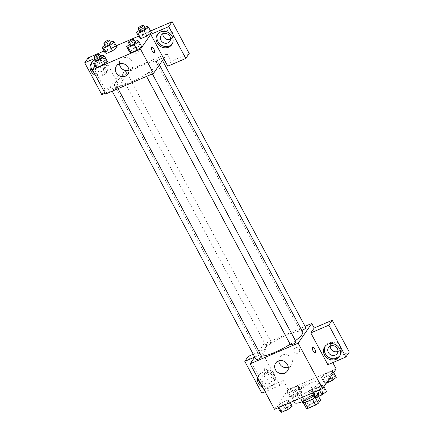<?xml version="1.0" encoding="UTF-8"?>
<svg xmlns="http://www.w3.org/2000/svg" width="434" height="434" viewBox="0 0 434 434"><rect width="100%" height="100%" fill="white"/><g stroke="black" fill="none" stroke-linecap="round" stroke-linejoin="round"><path stroke-width="0.33" stroke-dasharray="2.17 1.63" d="M308.959 383.813A6.157 1.291 -28.2 0 0 309.133 383.162A6.157 1.291 -28.2 0 0 303.1 384.936A6.157 1.291 -28.2 0 0 298.283 388.983A6.157 1.291 -28.2 0 0 303.257 387.752A6.157 1.291 -28.2 0 0 308.959 383.813M318.713 401.998A6.157 1.291 -28.2 0 0 318.887 401.347A6.157 1.291 -28.2 0 0 312.849 403.121A6.157 1.291 -28.2 0 0 308.037 407.168A6.157 1.291 -28.2 0 0 313.012 405.936A6.157 1.291 -28.2 0 0 318.713 401.998M306.366 408.421L308.552 405.264A8.36 1.752 -28.2 0 1 311.314 403.452L319.012 400.137A8.36 1.752 -28.2 0 1 320.552 400.094M311.314 403.452L308.064 397.392L315.762 394.077L319.012 400.137M318.567 396.394L317.303 394.034L315.171 397.289M317.303 394.034A8.36 1.752 -28.2 0 0 315.762 394.077M308.064 397.392A8.36 1.752 -28.2 0 0 305.303 399.199L308.552 405.264M315.117 397.191A8.36 1.752 -28.2 0 1 312.355 399.003L304.657 402.318A8.36 1.752 -28.2 0 1 303.116 402.361L305.303 399.199M302.46 402.351A8.794 1.844 151.8 0 1 312.339 395.119A8.794 1.844 151.8 0 1 317.959 394.039A8.794 1.844 151.8 0 1 315.323 397.181M310.717 392.086A8.794 1.844 -28.2 0 0 300.833 399.318A8.794 1.844 -28.2 0 0 307.945 397.56A8.794 1.844 -28.2 0 0 316.088 391.935A8.794 1.844 -28.2 0 0 316.332 391.012A8.794 1.844 -28.2 0 0 310.717 392.086M303.116 402.361L303.274 402.66M313.983 395.889A15.83 3.32 -28.2 0 0 322.088 389.352A15.83 3.32 -28.2 0 0 322.533 387.687A15.83 3.32 -28.2 0 0 307.017 392.238A15.83 3.32 -28.2 0 0 294.637 402.644M318.838 383.293A15.83 3.32 -28.2 0 0 319.283 381.622A15.83 3.32 -28.2 0 0 303.767 386.179A15.83 3.32 -28.2 0 0 291.382 396.584A15.83 3.32 -28.2 0 0 304.18 393.416A15.83 3.32 -28.2 0 0 318.838 383.293M274.51 409.289L288.149 389.586L336.16 368.916M321.312 377.282L325.831 373.82L331.896 371.211L333.437 372.057L328.912 375.519L322.847 378.128L321.312 377.282L325.831 373.82L331.896 371.211L333.437 372.057L328.912 375.519L322.847 378.128L321.312 377.282L324.155 382.587L328.679 379.126L334.739 376.517L336.279 377.363M299.107 386.84L294.588 390.296L288.523 392.911L286.983 392.059L291.507 388.598L297.567 385.989L299.107 386.84L294.588 390.296L288.523 392.911L286.983 392.059L291.507 388.598L297.567 385.989L299.107 386.84L301.956 392.141L297.431 395.602L291.366 398.211L289.825 397.365L294.35 393.904L300.415 391.294L301.956 392.141M289.359 400.924L284.834 404.385L278.769 406.994L277.228 406.148L281.753 402.687L287.818 400.077L289.359 400.924L284.834 404.385L278.769 406.994L277.228 406.148L281.753 402.687L287.818 400.077L289.359 400.924L290.216 402.524M323.688 386.146L319.164 389.607L313.098 392.217L311.558 391.37L316.082 387.909L322.147 385.3L323.688 386.146L319.164 389.607L313.098 392.217L311.558 391.37L316.082 387.909L322.147 385.3L323.921 386.591M265.141 371.721A3.076 1.139 66.7 0 0 267.105 373.468A3.076 1.139 66.7 0 0 266.937 370.191A3.076 1.139 66.7 0 0 264.675 367.815A3.076 1.139 66.7 0 0 265.141 371.721A3.076 1.139 -113.3 0 1 264.675 367.815A3.076 1.139 -113.3 0 1 266.937 370.191A3.076 1.139 -113.3 0 1 267.111 373.468A3.076 1.139 -113.3 0 1 265.147 371.721M254.774 357.046L262.798 353.596L266.205 348.67L263.769 344.124L305.053 326.346M262.798 353.596L279.865 385.419L283.272 380.493L288.149 389.586M254.796 357.084L263.769 344.124M257.628 377.802A8.794 7.958 34.7 0 1 258.756 375.198A8.794 7.958 34.7 0 1 270.512 373.658A8.794 7.958 34.7 0 1 273.214 385.208A8.794 7.958 34.7 0 1 270.046 387.779A8.794 7.958 34.7 0 1 262.852 387.546M279.865 385.419L265.114 391.766M261.36 384.763A8.794 7.958 -145.3 0 0 270.903 386.548A8.794 7.958 -145.3 0 0 274.066 383.976A8.794 7.958 -145.3 0 0 271.364 372.426A8.794 7.958 -145.3 0 0 259.608 373.967A8.794 7.958 -145.3 0 0 258.366 379.18M262.337 380.906A5.279 4.774 34.7 0 1 262.499 375.969A5.279 4.774 34.7 0 1 271.337 377.032A5.279 4.774 34.7 0 1 271.174 381.974A5.279 4.774 34.7 0 1 262.337 380.906M273.897 373.338A5.279 4.774 34.7 0 1 273.735 378.28A5.279 4.774 34.7 0 1 266.677 379.202A5.279 4.774 34.7 0 1 265.055 372.274A5.279 4.774 34.7 0 1 273.897 373.338M253.272 354.236L266.205 348.67M261.859 393.171L265.266 388.246L248.205 356.417M283.272 380.493L265.266 388.246M288.268 367.408A7.036 6.364 -145.3 0 0 288.854 367.191A7.036 6.364 -145.3 0 0 291.388 365.135A7.036 6.364 -145.3 0 0 289.228 355.896A7.036 6.364 -145.3 0 0 279.821 357.128A7.036 6.364 -145.3 0 0 278.785 360.849M327.871 364.75L331.283 359.824L332.791 362.634M312.681 347.146L312.681 347.151A3.076 1.139 66.7 0 0 312.681 347.151A3.076 1.139 66.7 0 0 312.849 350.428A3.076 1.139 66.7 0 0 315.117 352.804L315.117 352.804M339.621 356.151A8.794 7.958 -145.3 0 0 340.082 355.554A8.794 7.958 -145.3 0 0 337.381 344.01A8.794 7.958 -145.3 0 0 325.619 345.545A8.794 7.958 -145.3 0 0 325.229 346.186M330.301 346.055A5.279 4.774 34.7 0 1 331.071 343.853A5.279 4.774 34.7 0 1 339.909 344.916A5.279 4.774 34.7 0 1 339.746 349.858A5.279 4.774 34.7 0 1 337.956 351.356M331.283 359.824L349.289 352.072M295.294 347.808A3.076 2.783 -145.3 0 0 294.181 348.708A3.076 2.783 -145.3 0 0 295.131 352.75A3.076 2.783 -145.3 0 0 299.243 352.207A3.076 2.783 -145.3 0 0 298.89 348.692A3.076 2.783 -145.3 0 0 295.294 347.808A3.076 2.783 34.7 0 1 298.89 348.692A3.076 2.783 34.7 0 1 299.243 352.213A3.076 2.783 34.7 0 1 295.125 352.75A3.076 2.783 34.7 0 1 294.181 348.708A3.076 2.783 34.7 0 1 295.288 347.808M296.037 341.797A3.168 0.662 -28.2 0 0 293.476 342.431A3.168 0.662 -28.2 0 0 290.541 344.455A3.168 0.662 -28.2 0 0 290.454 344.791M265.966 345.149A3.168 0.662 -28.2 0 0 265.879 345.48A3.168 0.662 -28.2 0 0 268.434 344.846A3.168 0.662 -28.2 0 0 271.369 342.822A3.168 0.662 -28.2 0 0 271.456 342.491A3.168 0.662 -28.2 0 0 268.901 343.12A3.168 0.662 -28.2 0 0 265.966 345.149M305.786 327.708A3.168 0.662 -28.2 0 0 303.225 328.343A3.168 0.662 -28.2 0 0 300.295 330.366A3.168 0.662 -28.2 0 0 300.203 330.703A3.168 0.662 -28.2 0 0 301.836 330.475M261.707 356.574A3.168 0.662 -28.2 0 0 259.147 357.209A3.168 0.662 -28.2 0 0 256.217 359.233A3.168 0.662 -28.2 0 0 256.125 359.569M302.655 332.005A24.624 5.165 -28.2 0 0 282.751 336.93A24.624 5.165 -28.2 0 0 259.95 352.679A24.624 5.165 -28.2 0 0 259.255 355.272A24.624 5.165 -28.2 0 0 261.469 356.13M290.167 344.254A24.624 5.165 -28.2 0 0 295.429 340.668M157.32 64.84A24.624 5.165 -28.2 0 0 158.014 62.246A24.624 5.165 -28.2 0 0 133.873 69.337A24.624 5.165 -28.2 0 0 114.614 85.52A24.624 5.165 -28.2 0 0 134.518 80.594A24.624 5.165 -28.2 0 0 157.32 64.84M145.9 74.702A3.168 0.662 151.8 0 1 148.835 72.673A3.168 0.662 151.8 0 1 151.395 72.044A3.168 0.662 151.8 0 1 148.916 74.122A3.168 0.662 151.8 0 1 145.813 75.033A3.168 0.662 151.8 0 1 145.9 74.702M126.728 73.069A3.168 0.662 -28.2 0 0 126.815 72.733A3.168 0.662 -28.2 0 0 123.712 73.644A3.168 0.662 -28.2 0 0 121.238 75.728A3.168 0.662 -28.2 0 0 123.793 75.093A3.168 0.662 -28.2 0 0 126.728 73.069M161.057 58.286A3.168 0.662 -28.2 0 0 161.144 57.955A3.168 0.662 -28.2 0 0 158.041 58.867A3.168 0.662 -28.2 0 0 155.562 60.95A3.168 0.662 -28.2 0 0 158.122 60.315A3.168 0.662 -28.2 0 0 161.057 58.286M116.974 87.153A3.168 0.662 -28.2 0 0 117.066 86.822A3.168 0.662 -28.2 0 0 113.963 87.733A3.168 0.662 -28.2 0 0 111.484 89.811A3.168 0.662 -28.2 0 0 114.044 89.182A3.168 0.662 -28.2 0 0 116.974 87.153M163.732 58.623L167.139 53.697L119.128 74.366L123.191 81.945L105.185 89.697L88.124 57.868M105.489 94.07L119.128 74.366M138.446 49.264A3.076 2.783 -145.3 0 0 133.292 48.641A3.076 2.783 -145.3 0 0 134.236 52.682A3.076 2.783 -145.3 0 0 138.348 52.145A3.076 2.783 -145.3 0 0 138.446 49.264A3.076 2.783 34.7 0 1 138.348 52.145A3.076 2.783 34.7 0 1 134.236 52.682A3.076 2.783 34.7 0 1 133.287 48.641A3.076 2.783 34.7 0 1 138.446 49.264M106.504 61.151A5.279 4.774 -145.3 0 0 97.661 60.087A5.279 4.774 -145.3 0 0 99.283 67.015A5.279 4.774 -145.3 0 0 106.341 66.093A5.279 4.774 -145.3 0 0 106.504 61.151M170.562 39.163A5.279 4.774 -145.3 0 0 172.352 37.671A5.279 4.774 -145.3 0 0 172.515 32.729A5.279 4.774 -145.3 0 0 163.678 31.666A5.279 4.774 -145.3 0 0 162.907 33.868M150.56 30.993L138.43 36.212M116.231 45.771L104.1 50.99M189.208 53.523L171.202 61.275L167.139 53.697M94.449 65.257A5.279 4.774 34.7 0 1 95.106 63.782A5.279 4.774 34.7 0 1 103.943 64.845A5.279 4.774 34.7 0 1 103.78 69.787A5.279 4.774 34.7 0 1 94.943 68.718A5.279 4.774 34.7 0 1 94.384 67.08M93.966 72.576A8.794 7.958 -145.3 0 0 103.509 74.36A8.794 7.958 -145.3 0 0 106.672 71.789A8.794 7.958 -145.3 0 0 103.97 60.239A8.794 7.958 -145.3 0 0 92.214 61.78A8.794 7.958 -145.3 0 0 91.818 62.415M92.534 61.693A8.794 7.958 34.7 0 1 103.894 62.067A8.794 7.958 34.7 0 1 105.82 73.02A8.794 7.958 34.7 0 1 102.652 75.592A8.794 7.958 34.7 0 1 95.458 75.359M172.227 43.959A8.794 7.958 -145.3 0 0 172.689 43.367A8.794 7.958 -145.3 0 0 169.987 31.818A8.794 7.958 -145.3 0 0 158.226 33.358A8.794 7.958 -145.3 0 0 157.835 33.993M167.795 66.201L171.202 61.275M102.717 55.047L119.784 86.871L105.033 93.218M94.693 58.498L100.531 55.986M101.778 94.623L105.185 89.697M119.784 86.871L123.191 81.945M109.493 49.129L104.963 52.59L109.487 49.134L115.547 46.519L117.088 47.371L112.558 50.832M104.865 45.19L106.639 43.829L109.487 49.134L115.547 46.519L117.082 47.36M95.111 59.274L96.89 57.917L99.733 63.218L95.209 66.679L99.739 63.218L105.798 60.608L107.328 61.444M99.733 63.218L105.798 60.608L107.339 61.46L102.809 64.921M129.44 44.496L131.22 43.134L134.063 48.44L129.538 51.901L134.068 48.44M137.28 40.525L140.122 45.83L134.063 48.44L140.122 45.83L141.658 46.666M140.122 45.83L141.663 46.682L137.139 50.143M143.817 34.351L139.287 37.812L143.811 34.357L149.876 31.742L151.417 32.593L146.887 36.055M139.189 30.413L140.969 29.051L143.811 34.357L149.876 31.742L151.412 32.583M94.97 66.234L102.359 55.557M129.001 70.379A7.036 6.364 -145.3 0 0 132.12 68.1A7.036 6.364 -145.3 0 0 129.956 58.861A7.036 6.364 -145.3 0 0 120.549 60.093A7.036 6.364 -145.3 0 0 119.518 63.814M151.792 47.084L151.786 47.084A3.076 1.139 66.7 0 0 151.954 50.36A3.076 1.139 66.7 0 0 154.222 52.736L154.222 52.736M104.252 71.659A3.076 1.139 66.7 0 0 106.211 73.406A3.076 1.139 66.7 0 0 106.042 70.129A3.076 1.139 66.7 0 0 103.78 67.753A3.076 1.139 66.7 0 0 104.252 71.659A3.076 1.139 -113.3 0 1 103.78 67.753A3.076 1.139 -113.3 0 1 106.048 70.129A3.076 1.139 -113.3 0 1 106.216 73.406A3.076 1.139 -113.3 0 1 104.252 71.653M131.22 43.134L135.017 41.501M135.549 42.489A3.168 0.662 -28.2 0 0 132.446 43.4A3.168 0.662 -28.2 0 0 129.967 45.483M96.89 57.917L100.688 56.279M101.22 57.266A3.168 0.662 -28.2 0 0 98.117 58.178A3.168 0.662 -28.2 0 0 95.643 60.261M102.956 55.302L105.798 60.608M140.969 29.051L144.766 27.413M145.298 28.405A3.168 0.662 -28.2 0 0 142.195 29.317A3.168 0.662 -28.2 0 0 139.721 31.394M147.034 26.441L149.876 31.742M106.639 43.829L110.442 42.19M110.968 43.183A3.168 0.662 -28.2 0 0 107.865 44.094A3.168 0.662 -28.2 0 0 105.391 46.172M112.704 41.219L115.547 46.519M314.4 396.671L318.925 393.209L324.99 390.6L326.531 391.452M323.167 392.9A3.168 0.662 -28.2 0 0 323.254 392.564A3.168 0.662 -28.2 0 0 320.151 393.475A3.168 0.662 -28.2 0 0 317.677 395.558A3.168 0.662 -28.2 0 0 320.238 394.924A3.168 0.662 -28.2 0 0 323.167 392.9M311.558 391.37L312.415 392.971M316.082 387.909L318.925 393.209M322.147 385.3L324.99 390.6M319.164 389.607L319.364 389.982M313.098 392.217L313.299 392.591M323.178 392.922A3.168 0.662 -28.2 0 0 323.27 392.591A3.168 0.662 -28.2 0 0 320.167 393.502A3.168 0.662 -28.2 0 0 317.688 395.58A3.168 0.662 -28.2 0 0 320.249 394.951A3.168 0.662 -28.2 0 0 323.178 392.922M280.076 411.448L284.601 407.993L290.661 405.378L292.201 406.229M288.838 407.678A3.168 0.662 -28.2 0 0 288.93 407.342A3.168 0.662 -28.2 0 0 285.827 408.253A3.168 0.662 -28.2 0 0 283.348 410.336A3.168 0.662 -28.2 0 0 285.908 409.701A3.168 0.662 -28.2 0 0 288.838 407.678M277.228 406.148L278.091 407.748M281.753 402.687L284.601 407.993M287.818 400.077L290.661 405.378M284.834 404.385L285.035 404.759M278.769 406.994L278.97 407.369M288.854 407.7A3.168 0.662 -28.2 0 0 288.941 407.369A3.168 0.662 -28.2 0 0 285.838 408.28A3.168 0.662 -28.2 0 0 283.364 410.358A3.168 0.662 -28.2 0 0 285.919 409.729A3.168 0.662 -28.2 0 0 288.854 407.7M326.287 383.179L325.695 383.434L324.155 382.587M332.916 378.811A3.168 0.662 -28.2 0 0 333.008 378.481A3.168 0.662 -28.2 0 0 329.905 379.392A3.168 0.662 -28.2 0 0 327.426 381.47A3.168 0.662 -28.2 0 0 329.986 380.835A3.168 0.662 -28.2 0 0 332.916 378.811M325.831 373.82L328.679 379.126M331.896 371.211L334.739 376.517M333.437 372.057L333.675 372.502M328.912 375.519L330.079 377.699M322.847 378.128L325.695 383.434M332.932 378.839A3.168 0.662 -28.2 0 0 333.019 378.502A3.168 0.662 -28.2 0 0 329.916 379.414A3.168 0.662 -28.2 0 0 327.442 381.497A3.168 0.662 -28.2 0 0 329.997 380.862A3.168 0.662 -28.2 0 0 332.932 378.839M298.592 393.589A3.168 0.662 -28.2 0 0 298.679 393.258A3.168 0.662 -28.2 0 0 295.576 394.17A3.168 0.662 -28.2 0 0 293.102 396.247A3.168 0.662 -28.2 0 0 295.657 395.618A3.168 0.662 -28.2 0 0 298.592 393.589M286.983 392.059L289.825 397.365M291.507 388.598L294.35 393.904M297.567 385.989L300.415 391.294M294.588 390.296L297.431 395.602M288.523 392.911L291.366 398.211M298.603 393.616A3.168 0.662 -28.2 0 0 298.695 393.28A3.168 0.662 -28.2 0 0 295.587 394.191A3.168 0.662 -28.2 0 0 293.113 396.275A3.168 0.662 -28.2 0 0 295.673 395.64A3.168 0.662 -28.2 0 0 298.603 393.616M318.887 401.347L309.133 383.162M308.037 407.168L298.283 388.983M300.833 399.318L302.14 401.754M316.332 391.012L317.959 394.039M291.382 396.584L293.753 401.005M319.283 381.622L322.533 387.687M273.214 385.208L274.066 383.976M258.756 375.198L259.608 373.967M265.055 372.274L262.499 375.969M273.735 378.28L271.174 381.974M287.232 371.135L291.388 365.135M275.666 363.128L279.821 357.128M339.231 356.786L340.082 355.554M324.768 346.777L325.619 345.545M331.071 343.853L328.516 347.547M339.746 349.858L337.191 353.553M114.614 85.52L259.255 355.272M158.014 62.246L159.414 64.861M152.377 73.883L151.395 72.044M146.546 76.395L145.813 75.033M121.238 75.728L265.879 345.48M126.815 72.733L271.456 342.491M155.562 60.95L300.203 330.703M161.144 57.955L162.473 60.434M111.484 89.811L112.216 91.173M117.066 86.822L118.053 88.661M97.661 60.087L95.106 63.782M106.341 66.093L103.78 69.787M105.82 73.02L106.672 71.789M91.362 63.011L92.214 61.78M163.678 31.666L161.123 35.36M172.352 37.671L169.797 41.366M171.837 44.599L172.689 43.367M157.374 34.59L158.226 33.358M127.965 74.1L132.12 68.1M116.399 66.093L120.549 60.093"/><path stroke-width="0.65" d="M312.399 399.085L315.605 405.063L307.907 408.378A8.36 1.752 -28.2 0 1 306.366 408.421L303.274 402.66M318.567 396.394L320.552 400.094L318.366 403.251A8.36 1.752 -28.2 0 1 315.605 405.063M315.171 397.289L318.366 403.251M315.323 397.181A8.794 1.844 151.8 0 1 307.375 401.569A8.794 1.844 151.8 0 1 302.46 402.351L302.14 401.754M304.728 402.448L307.907 408.378M293.753 401.005L294.637 402.644A15.83 3.32 -28.2 0 0 313.983 395.889M332.791 362.634L336.16 368.916L322.522 388.62L274.51 409.289L250.13 363.822L254.796 357.084M262.852 387.546A8.794 7.958 34.7 0 1 257.628 377.802M265.114 391.766L261.859 393.171L244.792 361.343L254.774 357.046M258.366 379.18A8.794 7.958 -145.3 0 0 261.36 384.763M244.792 361.343L248.205 356.417L253.272 354.236M284.699 373.191A7.036 6.364 34.7 0 1 276.474 371.173A7.036 6.364 34.7 0 1 275.666 363.128A7.036 6.364 34.7 0 1 285.073 361.896A7.036 6.364 34.7 0 1 287.232 371.135A7.036 6.364 34.7 0 1 284.699 373.191M305.053 326.346L311.78 323.455L298.142 343.153L322.522 388.62M298.142 343.153L250.13 363.822M278.785 360.849A7.036 6.364 -145.3 0 0 288.268 367.408M315.117 352.804A3.076 1.139 66.7 0 0 314.645 348.898A3.076 1.139 -113.3 0 1 315.117 352.804A3.076 1.139 -113.3 0 1 312.854 350.428A3.076 1.139 -113.3 0 1 312.681 347.146A3.076 1.139 -113.3 0 1 314.645 348.898A3.076 1.139 66.7 0 0 312.681 347.146M310.809 332.927L327.871 364.75L345.876 356.998L328.815 325.174L310.809 332.927L314.216 328.001L311.78 323.455M336.062 359.357A8.794 7.958 34.7 0 1 325.782 356.835A8.794 7.958 34.7 0 1 324.768 346.777A8.794 7.958 34.7 0 1 336.529 345.242A8.794 7.958 34.7 0 1 339.231 356.786A8.794 7.958 34.7 0 1 336.062 359.357M325.229 346.186A8.794 7.958 -145.3 0 0 326.916 355.902A8.794 7.958 -145.3 0 0 336.914 358.126A8.794 7.958 -145.3 0 0 339.621 356.151M328.354 352.489A5.279 4.774 34.7 0 1 328.516 347.547A5.279 4.774 34.7 0 1 337.354 348.611A5.279 4.774 34.7 0 1 337.191 353.553A5.279 4.774 34.7 0 1 328.354 352.489M337.956 351.356A5.279 4.774 34.7 0 1 332.694 350.781A5.279 4.774 34.7 0 1 330.301 346.055M328.815 325.174L332.222 320.249L314.216 328.001M345.876 356.998L349.289 352.072L332.222 320.249M146.546 76.395L290.454 344.791A3.168 0.662 -28.2 0 0 293.558 343.88A3.168 0.662 -28.2 0 0 296.037 341.797L152.377 73.883M301.836 330.475A3.168 0.662 -28.2 0 0 305.693 328.044A3.168 0.662 -28.2 0 0 305.786 327.708L162.473 60.434M112.216 91.173L256.125 359.569A3.168 0.662 -28.2 0 0 258.686 358.934A3.168 0.662 -28.2 0 0 261.615 356.911A3.168 0.662 -28.2 0 0 261.707 356.574L118.053 88.661M261.469 356.13A24.624 5.165 -28.2 0 0 290.167 344.254M295.429 340.668A24.624 5.165 -28.2 0 0 301.961 334.598A24.624 5.165 -28.2 0 0 302.655 332.005L159.414 64.861M163.732 58.623L167.795 66.201L185.795 58.449L168.734 26.626L150.728 34.378L163.732 58.623L153.5 73.4L105.489 94.07L92.491 69.82L94.97 66.234M162.907 33.868A5.279 4.774 -145.3 0 0 165.3 38.593A5.279 4.774 -145.3 0 0 170.562 39.163M185.795 58.449L189.208 53.523L172.141 21.7L150.56 30.993M138.43 36.212L116.231 45.771M104.1 50.99L88.124 57.868L84.711 62.794L94.693 58.498M94.384 67.08A5.279 4.774 34.7 0 1 94.449 65.257M91.818 62.415A8.794 7.958 -145.3 0 0 93.966 72.576M95.458 75.359A8.794 7.958 34.7 0 1 91.362 63.011A8.794 7.958 34.7 0 1 92.534 61.693M169.96 36.423A5.279 4.774 34.7 0 1 169.797 41.366A5.279 4.774 34.7 0 1 162.739 42.288A5.279 4.774 34.7 0 1 161.123 35.36A5.279 4.774 34.7 0 1 169.96 36.423M157.835 33.993A8.794 7.958 -145.3 0 0 159.522 43.715A8.794 7.958 -145.3 0 0 169.52 45.939A8.794 7.958 -145.3 0 0 172.227 43.959M168.669 47.17A8.794 7.958 34.7 0 1 158.388 44.648A8.794 7.958 34.7 0 1 157.374 34.59A8.794 7.958 34.7 0 1 169.135 33.049A8.794 7.958 34.7 0 1 171.837 44.599A8.794 7.958 34.7 0 1 168.669 47.17M168.734 26.626L172.141 21.7M100.531 55.986L102.717 55.047L102.359 55.557M105.033 93.218L101.778 94.623L84.711 62.794M117.082 47.36L112.563 50.832L106.504 53.442L104.952 52.595M107.328 61.444L102.815 64.921L96.749 67.53L95.203 66.684L92.366 61.373L95.111 59.274M141.658 46.666L137.144 50.138L131.079 52.753L129.533 51.906M144.766 27.413L147.034 26.441L148.574 27.288L151.417 32.593L146.893 36.055L140.828 38.664L139.281 37.818L136.444 32.512L139.189 30.413M150.728 34.378L140.502 49.15L92.491 69.82M116.182 72.679A7.036 6.364 34.7 0 1 116.399 66.093A7.036 6.364 34.7 0 1 125.806 64.861A7.036 6.364 34.7 0 1 127.965 74.1A7.036 6.364 34.7 0 1 116.182 72.679M140.502 49.15L153.5 73.4M119.518 63.814A7.036 6.364 -145.3 0 0 120.332 66.679A7.036 6.364 -145.3 0 0 129.001 70.379M154.222 52.736A3.076 1.139 66.7 0 0 153.75 48.836A3.076 1.139 -113.3 0 1 154.222 52.736A3.076 1.139 -113.3 0 1 151.96 50.36A3.076 1.139 -113.3 0 1 151.792 47.084A3.076 1.139 -113.3 0 1 153.75 48.83A3.076 1.139 66.7 0 0 151.786 47.084M135.017 41.501L137.28 40.525L138.82 41.376L134.296 44.838L128.236 47.447L126.695 46.595L129.44 44.496M128.345 42.451L129.967 45.483A3.168 0.662 -28.2 0 0 132.527 44.848A3.168 0.662 -28.2 0 0 135.457 42.825A3.168 0.662 -28.2 0 0 135.549 42.489L133.922 39.461A3.168 0.662 -28.2 0 0 130.818 40.373A3.168 0.662 -28.2 0 0 128.345 42.451A3.168 0.662 -28.2 0 0 130.9 41.816A3.168 0.662 -28.2 0 0 133.835 39.792A3.168 0.662 -28.2 0 0 133.922 39.461M126.695 46.595L129.538 51.901L131.079 52.753L137.144 50.138L134.296 44.838M138.82 41.376L141.663 46.682M128.236 47.447L131.079 52.753M100.688 56.279L102.956 55.302L104.491 56.154L99.972 59.615L93.907 62.225L92.366 61.373M94.015 57.228L95.643 60.261A3.168 0.662 -28.2 0 0 98.198 59.626A3.168 0.662 -28.2 0 0 101.133 57.603A3.168 0.662 -28.2 0 0 101.22 57.266L99.592 54.239A3.168 0.662 -28.2 0 0 96.489 55.151A3.168 0.662 -28.2 0 0 94.015 57.228A3.168 0.662 -28.2 0 0 96.576 56.599A3.168 0.662 -28.2 0 0 99.505 54.57A3.168 0.662 -28.2 0 0 99.592 54.239M104.491 56.154L107.339 61.46M99.972 59.615L102.815 64.921L96.749 67.53L95.209 66.679M93.907 62.225L96.749 67.53M148.574 27.288L144.05 30.749L137.985 33.358L136.444 32.512M138.093 28.362L139.721 31.394A3.168 0.662 -28.2 0 0 142.276 30.76A3.168 0.662 -28.2 0 0 145.211 28.736A3.168 0.662 -28.2 0 0 145.298 28.405L143.676 25.373A3.168 0.662 -28.2 0 0 140.567 26.284A3.168 0.662 -28.2 0 0 138.093 28.362A3.168 0.662 -28.2 0 0 140.654 27.733A3.168 0.662 -28.2 0 0 143.583 25.704A3.168 0.662 -28.2 0 0 143.676 25.373M144.05 30.749L146.893 36.055L140.828 38.664L139.287 37.812M137.985 33.358L140.828 38.664M110.442 42.19L112.704 41.219L114.245 42.065L109.721 45.527L103.655 48.136L102.115 47.29L104.865 45.19M103.764 43.145L105.391 46.172A3.168 0.662 -28.2 0 0 107.952 45.543A3.168 0.662 -28.2 0 0 110.882 43.514A3.168 0.662 -28.2 0 0 110.968 43.183L109.346 40.15A3.168 0.662 -28.2 0 0 106.243 41.062A3.168 0.662 -28.2 0 0 103.764 43.145A3.168 0.662 -28.2 0 0 106.325 42.51A3.168 0.662 -28.2 0 0 109.254 40.487A3.168 0.662 -28.2 0 0 109.346 40.15M102.115 47.29L104.963 52.59L106.504 53.442L112.563 50.832L109.721 45.527M114.245 42.065L117.088 47.371M103.655 48.136L106.504 53.442M323.921 386.591L326.531 391.452L322.006 394.913L315.941 397.522L314.4 396.671L312.415 392.971M319.364 389.982L322.006 394.913M313.299 392.591L315.941 397.522M290.216 402.524L292.201 406.229L287.677 409.691L281.617 412.3L280.076 411.448L278.091 407.748M285.035 404.759L287.677 409.691M278.97 407.369L281.617 412.3M333.675 372.502L336.279 377.363L331.755 380.824L326.287 383.179M330.079 377.699L331.755 380.824"/></g></svg>
